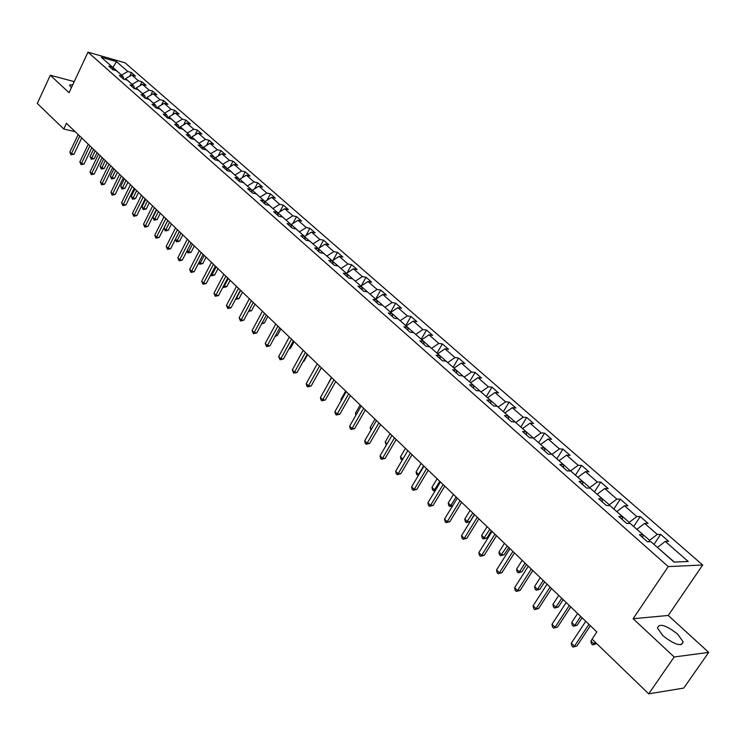 <?xml version="1.0" encoding="UTF-8"?>
<svg xmlns="http://www.w3.org/2000/svg" width="746" height="746" viewBox="0 0 746 746"><rect width="100%" height="100%" fill="white"/><g stroke="black" fill="none" stroke-linecap="round" stroke-linejoin="round"><path stroke-width="1.12" d="M72.912 84.457L69.499 85.165L71.439 87.618M662.914 635.713C674.748 644.861 681.499 646.903 683.187 641.868L677.61 634.081C665.889 625.036 659.166 623.022 657.459 628.029L662.914 635.713M702.667 565.011L125.086 62.823L87.981 52.164L668.239 566.587L702.667 565.011L668.257 615.469L633.14 618.714L674.17 656.974L708.7 652.386L668.257 615.469M708.7 652.386L683.765 688.073L648.712 693.836L674.17 656.974M113.383 69.863L112.543 67.215L108.832 66.161L112.86 69.723L116.572 70.767L123.071 76.493L119.351 75.458L123.444 79.076L127.165 80.102L133.776 85.921L130.046 84.904L134.215 88.578L137.935 89.595L144.649 95.516L140.929 94.509L145.153 98.239L148.883 99.246L155.718 105.261L151.979 104.272L156.287 108.067L160.017 109.056L166.964 115.173L163.225 114.203L167.598 118.064L171.338 119.034L178.406 125.253L174.667 124.302L179.115 128.228L182.854 129.179L190.034 135.511L186.295 134.569L190.817 138.57L194.566 139.502L201.877 145.946L198.128 145.022L202.735 149.088L206.483 150.002L213.916 156.557L210.167 155.653L214.857 159.793L218.606 160.688L226.178 167.356L222.42 166.47L227.194 170.685L230.943 171.561L238.645 178.35L234.897 177.483L239.746 181.772L243.504 182.63L251.346 189.54L247.588 188.691L252.53 193.055L256.288 193.895L264.27 200.935L260.513 200.105L265.548 204.553L269.297 205.364L277.428 212.526L273.67 211.733L278.799 216.256L282.557 217.049L290.828 224.341L287.079 223.567L292.301 228.173L296.05 228.947L304.48 236.37L300.731 235.624L306.046 240.315L309.804 241.061L318.393 248.632L314.644 247.905L320.062 252.689L323.811 253.407L332.557 261.119L328.818 260.419L334.339 265.296L338.087 265.986L347.002 273.847L343.263 273.176L348.886 278.146L352.634 278.808L361.726 286.818L357.987 286.175L363.722 291.248L367.461 291.882L376.73 300.051L373 299.435L378.847 304.601L382.577 305.207L392.032 313.534L388.302 312.956L394.27 318.225L398 318.794L407.642 327.289L403.922 326.739L410.011 332.119L413.722 332.651L423.56 341.314L419.849 340.81L426.059 346.293L429.771 346.787L439.795 355.628L436.093 355.152L442.434 360.756L446.136 361.213L456.375 370.24L452.682 369.802L459.154 375.518L462.837 375.937L473.29 385.15L469.607 384.75L476.218 390.587L479.892 390.96L490.56 400.369L486.896 400.015L493.638 405.964L497.302 406.309L508.194 415.914L504.548 415.597L511.43 421.676L515.076 421.975L526.21 431.785L522.573 431.514L529.613 437.734L533.241 437.977L544.608 448.001L540.99 447.777L548.179 454.127L551.788 454.333L563.407 464.572L559.808 464.404L567.156 470.894L570.755 471.043L582.626 481.506L579.045 481.384L586.561 488.024L590.133 488.117L602.274 498.822L598.712 498.757L606.395 505.536L609.948 505.583L622.36 516.521L618.826 516.512L626.687 523.45L630.202 523.44L642.903 534.63L639.397 534.677L647.435 541.783L650.932 541.708L674.067 562.092L688.232 561.505L665.236 541.4L668.612 541.326L660.639 534.369L653.972 544.384M112.543 67.215L101.26 57.265L116.507 61.629L127.808 71.523L131.436 72.539L129.627 76.306M660.639 534.369L657.254 534.416L644.628 523.375L648.032 523.366L640.236 516.558L636.823 516.558L624.467 505.76L627.899 505.797L620.28 499.149L616.839 499.083L604.754 488.518L608.214 488.611L600.754 482.103L597.285 481.991L585.47 471.659L588.948 471.798L581.647 465.429L578.159 465.271L566.587 455.153L570.093 455.349L562.941 449.111L559.435 448.896L548.114 439.002L551.63 439.245L544.636 433.137L541.111 432.876L530.024 423.187L533.558 423.467L526.713 417.49L523.17 417.191L512.315 407.698L515.859 408.025L509.154 402.169L505.602 401.824L494.962 392.527L498.524 392.9L491.95 387.165L488.388 386.773L477.962 377.663L481.543 378.073L475.099 372.45L471.519 372.03L461.308 363.106L464.898 363.544L458.585 358.043L454.985 357.576L444.98 348.83L448.579 349.315L442.397 343.906L438.788 343.412L428.978 334.833L432.587 335.355L426.516 330.058L422.907 329.527L413.284 321.116L416.902 321.666L410.953 316.472L407.335 315.912L397.898 307.66L401.525 308.247L395.688 303.156L392.06 302.559L382.801 294.465L386.437 295.08L380.712 290.082L377.075 289.457L368.002 281.522L371.639 282.165L366.016 277.26L362.379 276.607L353.464 268.821L357.11 269.483L351.599 264.671L347.953 263.991L339.206 256.354L342.852 257.044L337.444 252.325L333.798 251.616L325.209 244.11L328.865 244.837L323.55 240.193L319.894 239.466L311.474 232.099L315.129 232.845L309.907 228.295L306.252 227.539L297.98 220.303L301.636 221.077L296.507 216.601L292.852 215.818L284.73 208.721L288.385 209.514L283.349 205.122L279.694 204.32L271.712 197.336L275.367 198.156L270.425 193.839L266.77 193.018L258.927 186.164L262.583 186.994L257.724 182.761L254.069 181.912L246.367 175.179L250.022 176.037L245.248 171.869L241.592 171.002L234.02 164.381L237.676 165.258L232.985 161.164L229.33 160.287L221.888 153.779L225.544 154.674L220.937 150.645L217.282 149.75L209.962 143.353L213.617 144.258L209.085 140.304L205.43 139.39L198.24 133.096L201.886 134.028L197.429 130.14L193.783 129.198L186.714 123.015L190.361 123.967L185.978 120.143L182.332 119.192L175.375 113.103L179.021 114.073L174.704 110.305L171.067 109.336L164.223 103.358L167.859 104.337L163.626 100.635L159.989 99.647L153.256 93.772L156.893 94.761L152.716 91.115L149.088 90.126L142.467 84.335L146.095 85.342L141.992 81.752L138.364 80.745L131.846 75.048L135.474 76.064L131.436 72.539M648.712 693.836L592.063 639.126L596.856 631.937L66.441 123.304L63.764 129.002L75.206 131.706M125.169 79.552L125.636 78.582L132.07 84.419M123.911 79.197L123.071 76.493M131.846 75.048L125.636 78.582M138.364 80.745L132.126 84.298M135.697 88.979L136.22 87.907L142.756 93.837M134.616 88.69L133.776 85.921M142.467 84.335L136.22 87.907M149.088 90.126L142.812 93.716M146.393 98.575L146.971 97.381L153.62 103.414M145.507 98.332L144.649 95.516M153.256 93.772L146.971 97.381M159.989 99.647L153.676 103.293M157.266 108.329L157.91 107.014L164.661 113.15M156.567 108.142L155.718 105.261M164.223 103.358L157.91 107.014M171.067 109.336L164.726 113.028M168.316 118.25L169.025 116.814L175.888 123.043M167.822 118.12L166.964 115.173M175.375 113.103L169.025 116.814M182.332 119.192L175.953 122.922M179.544 128.34L180.327 126.773L187.311 133.105M179.264 128.265L178.406 125.253M186.714 123.015L180.327 126.773M193.783 129.198L187.367 132.984M190.967 138.607L191.815 136.9L198.921 143.344M190.901 138.588L190.034 135.511M198.24 133.096L191.815 136.9M205.43 139.39L198.986 143.213M202.67 148.846L203.499 147.195L210.726 153.751M202.735 149.088L201.877 145.946M209.962 143.353L203.499 147.195M217.282 149.75L210.792 153.62M214.624 159.187L215.389 157.676L222.746 164.334M214.764 159.709L213.916 156.557M221.888 153.779L215.389 157.676M229.33 160.287L222.812 164.213M226.784 169.696L227.483 168.335L234.971 175.114M226.998 170.517L226.178 167.356M234.02 164.381L227.483 168.335M241.592 171.002L235.037 174.984M239.168 180.392L239.792 179.171L247.411 186.071M239.457 181.511L238.645 178.35M246.367 175.179L239.792 179.171M254.069 181.912L247.476 185.941M251.775 191.265L252.316 190.211L260.065 197.233M252.129 192.71L251.346 189.54M258.927 186.164L252.316 190.211M266.77 193.018L260.14 197.103M264.606 202.325L265.063 201.448L272.952 208.591M265.035 204.106L264.27 200.935M271.712 197.336L265.063 201.448M279.694 204.32L273.027 208.46M277.671 213.58L278.044 212.88L286.072 220.154M278.174 215.706L277.428 212.526M284.73 208.721L278.044 212.88M292.852 215.818L286.147 220.014M290.987 225.022L291.257 224.518L299.435 231.922M291.555 227.521L290.828 224.341M297.98 220.303L291.257 224.518M306.252 227.539L299.5 231.792M304.545 236.669L313.04 243.914M305.189 239.559L304.48 236.37M311.474 232.099L304.704 236.379M319.894 239.466L313.106 243.774M318.337 248.586L326.897 256.12M319.074 251.812L318.393 248.632M325.209 244.11L318.411 248.446M333.798 251.616L326.962 255.99M332.287 260.886L341.006 268.569M333.22 264.308L332.557 261.119M339.206 256.354L332.362 260.746M347.953 263.991L341.081 268.429M346.508 273.409L355.394 281.242M347.627 277.036L347.002 273.847M353.464 268.821L346.582 273.278M362.379 276.607L355.469 281.102M360.999 286.184L370.053 294.157M362.323 290.007L361.726 286.818M368.002 281.522L361.073 286.044M377.075 289.457L370.128 294.027M375.76 299.193L384.992 307.324M377.299 303.24L376.73 300.051M382.801 294.465L375.844 299.062M392.06 302.559L385.067 307.193M390.82 312.462L400.229 320.752M392.573 316.724L392.032 313.534M397.898 307.66L390.895 312.322M407.335 315.912L400.304 320.612M406.16 325.983L415.755 334.441M408.146 330.478L407.642 327.289M413.284 321.116L406.244 325.843M422.907 329.527L415.839 334.301M421.807 339.775L431.598 348.401M424.036 344.503L423.56 341.314M428.978 334.833L421.891 339.635M438.788 343.412L431.682 348.261M437.771 353.846L447.749 362.64M440.243 358.817L439.795 355.628M444.98 348.83L437.855 353.707M454.985 357.576L447.833 362.5M454.053 368.198L464.236 377.168M456.785 373.42L456.375 370.24M461.308 363.106L454.137 368.048M471.519 372.03L464.32 377.028M470.67 382.838L481.058 391.995M473.663 388.33L473.29 385.15M477.962 377.663L470.754 382.689M488.388 386.773L481.151 391.855M487.623 397.777L498.235 407.13M490.896 403.549L490.56 400.369M494.962 392.527L487.707 397.637M505.602 401.824L498.319 406.98M504.93 413.032L515.756 422.572M508.492 419.084L508.194 415.914M512.315 407.698L505.014 412.883M523.17 417.191L515.85 422.432M522.601 428.605L533.66 438.35M526.462 434.946L526.21 431.785M530.024 423.187L522.694 428.456M541.111 432.876L533.754 438.2M540.645 444.504L551.937 454.463M544.813 451.162L544.608 448.001M548.114 439.002L540.738 444.364M559.435 448.896L552.031 454.314M559.08 460.748L570.55 471.034M563.575 467.723L563.407 464.572M566.587 455.153L559.174 460.599M578.159 465.271L570.709 470.773M577.908 477.347L589.797 487.595L589.471 488.098M582.738 484.648L582.626 481.506M585.47 471.659L578.001 477.198M597.285 481.991L589.797 487.595M597.154 494.309L609.305 504.781L608.792 505.564M602.33 501.946L602.274 498.822M604.754 488.518L597.248 494.16M616.839 499.083L609.305 504.781M616.821 511.644L629.242 522.349L628.524 523.45M622.369 519.645L622.36 516.521M624.467 505.76L616.914 511.495M636.823 516.558L629.242 522.349M636.925 529.362L649.635 540.318L648.675 541.755M642.856 537.735L642.903 534.63M644.628 523.375L637.028 529.212M657.254 534.416L649.635 540.318M657.496 547.489L674.328 562.083M665.236 541.4L657.599 547.34M74.227 81.631L50.299 75.243L37.3 103.452L63.764 129.002M50.299 75.243L69.052 92.728L87.981 52.164M633.14 618.714L668.239 566.587M112.749 67.886L112.571 67.308M121.551 75.15L112.972 67.42L116.507 61.629M127.808 71.523L121.607 75.029M640.236 516.558L633.69 526.508M620.28 499.149L613.855 509.024M600.754 482.103L594.441 491.922M581.647 465.429L575.446 475.183M562.941 449.111L556.861 458.799M544.636 433.137L538.659 442.76M526.713 417.49L520.839 427.048M509.154 402.169L503.382 411.661M491.95 387.165L486.28 396.592M475.099 372.45L469.523 381.821M458.585 358.043L453.092 367.349M442.397 343.906L436.997 353.156M426.516 330.058L421.21 339.243M410.953 316.472L405.731 325.601M395.688 303.156L390.54 312.22M380.712 290.082L375.648 299.09M366.016 277.26L361.157 285.988M351.599 264.671L347.002 273.008M337.444 252.325L333.089 260.279M323.55 240.193L319.428 247.793M309.907 228.295L306.009 235.559M296.507 216.601L292.814 223.539M283.349 205.122L279.843 211.752M270.425 193.839L267.105 200.189M257.724 182.761L254.572 188.831M245.248 171.869L242.254 177.679M232.985 161.164L230.141 166.731M220.937 150.645L218.233 155.97M209.085 140.304L206.511 145.405M197.429 130.14L194.995 135.017M185.978 120.143L183.656 124.815M174.704 110.305L172.503 114.781M163.626 100.635L161.528 104.925M152.716 91.115L150.729 95.227M141.992 81.752L140.099 85.687M588.948 624.355L574.429 646.25L571.296 643.183L585.769 621.315M590.366 625.717L576.919 645.971L573.031 647.071L571.772 645.84L571.296 643.183M576.919 645.971L573.031 647.071M592.147 639.21L590.916 641.047L594.03 644.059L596.613 643.528M596.436 643.789L592.622 644.87L595.261 642.222M592.622 644.87L591.373 643.667L590.916 641.047M569.301 605.519L555.061 627.274L551.993 624.271L566.195 602.544M570.755 606.918L557.56 627.041L553.7 628.123L552.478 626.92L551.993 624.271M557.56 627.041L553.7 628.123M550.091 587.102L536.104 608.717L533.11 605.78L547.051 584.183M551.574 588.519L538.621 608.522L536.104 608.717L534.798 609.585L533.595 608.41L533.11 605.78M538.621 608.522L534.798 609.585M577.637 613.51L571.725 622.481L574.774 625.428L577.19 625.204L582.094 617.781M577.19 625.204L573.413 626.267L574.774 625.428L580.696 616.448M573.413 626.267L572.191 625.083L571.725 622.481M558.754 595.401L552.945 604.316L555.929 607.207L558.362 607.02L563.174 599.644M558.362 607.02L554.614 608.055L555.929 607.207L561.747 598.273M554.614 608.055L553.42 606.899L552.945 604.316M531.301 569.077L517.565 590.552L514.628 587.68L528.327 566.223M532.812 570.531L520.093 590.403L517.565 590.552L516.297 591.438L515.122 590.291L514.628 587.68M520.093 590.403L516.297 591.438M512.912 551.443L499.419 572.788L496.547 569.972L509.994 548.655M514.451 552.926L501.955 572.676L499.419 572.788L498.197 573.693L497.05 572.564L496.547 569.972M501.955 572.676L498.197 573.693M494.906 534.183L481.664 555.388L478.848 552.637L492.062 531.45M496.482 535.693L484.21 555.313L481.664 555.388L480.48 556.311L479.352 555.211L478.848 552.637M484.21 555.313L480.48 556.311M540.263 577.674L534.565 586.543L537.484 589.368L539.927 589.219L544.655 581.889M539.927 589.219L536.206 590.235L537.484 589.368L543.2 580.491M536.206 590.235L535.041 589.107L534.565 586.543M522.172 560.33L516.577 569.133L519.43 571.902L521.883 571.79L526.527 564.508M521.883 571.79L518.2 572.788L519.43 571.902L525.044 563.081M518.2 572.788L517.053 571.678L516.577 569.133M504.455 543.34L498.953 552.087L501.75 554.8L504.221 554.726L508.781 547.48M504.221 554.726L500.557 555.705L507.271 546.035M500.557 555.705L499.438 554.623L498.953 552.087M487.101 526.695L481.692 535.395L484.434 538.053L486.914 538.006L491.4 530.816M486.914 538.006L483.277 538.976L489.861 529.343M483.277 538.976L482.186 537.913L481.692 535.395M470.101 510.395L464.786 519.039L467.472 521.64L469.961 521.631L474.372 514.479M469.961 521.631L466.353 522.582L472.805 512.987M466.353 522.582L465.28 521.538L464.786 519.039M453.447 494.421L448.225 503.018L450.854 505.564L456.095 496.967M452.58 505.872L449.773 506.515L448.719 505.499L448.225 503.018M449.773 506.515L450.854 505.564L452.757 505.583M437.128 478.773L431.99 487.315L434.564 489.805L439.72 481.263M435.31 490.504L433.519 490.775L432.484 489.777L431.99 487.315M433.519 490.775L434.564 489.805L435.72 489.833M421.126 463.434L416.072 471.92L418.599 474.363L423.672 465.868M418.459 475.379L416.576 474.363L416.072 471.92M417.583 475.342L419.056 474.381M405.442 448.393L400.471 456.822L402.812 459.088M402.141 460.226L400.975 459.256L400.471 456.822M390.065 433.64L385.169 442.024L387.053 443.842M386.335 445.073L385.169 442.024M374.977 419.177L370.156 427.505L371.601 428.903M370.893 430.125L370.156 427.505M360.178 404.985L355.441 413.265L356.448 414.244M355.87 415.261L355.441 413.265M345.659 391.063L340.987 399.296L341.593 399.875M341.248 400.481L340.987 399.296M331.41 377.401L327.028 385.785M317.554 374.511L321.395 367.797M303.324 361.223L303.948 361.288L307.641 354.602M303.948 361.288L303.109 361.614M289.373 348.168L290.492 348.298L294.138 341.649M290.492 348.298L288.972 348.895M275.684 335.336L277.288 335.541L280.878 328.939M277.288 335.541L275.106 336.399M262.256 322.738L264.317 323.018L267.851 316.444M264.317 323.018L261.66 323.839M477.291 517.286L464.273 538.36L461.522 535.665L474.503 514.609M478.885 518.815L466.828 538.323L464.273 538.36L463.126 539.302L462.026 538.22L461.522 535.665M466.828 538.323L463.126 539.302M460.04 500.743L447.246 521.687L444.541 519.048L457.307 498.123M461.662 502.3L449.81 521.678L447.246 521.687L446.136 522.638L445.054 521.585L444.541 519.048M449.81 521.678L446.136 522.638M443.143 484.536L430.563 505.35L427.924 502.767L440.466 481.972M444.784 486.112L433.137 505.378L430.563 505.35L429.491 506.32L428.437 505.284L427.924 502.767M433.137 505.378L429.491 506.32M426.581 468.665L414.226 489.348L411.633 486.812L423.961 466.147M428.251 470.26L416.8 489.404L414.226 489.348L413.191 490.327L412.156 489.311L411.633 486.812M416.8 489.404L413.191 490.327M410.365 453.111L398.205 473.663L395.669 471.183L407.801 450.649M412.053 454.734L400.788 473.747L398.205 473.663L397.208 474.661L396.191 473.663L395.669 471.183M400.788 473.747L397.208 474.661M394.475 437.865L382.512 458.296L380.031 455.862L391.958 435.45M396.182 439.506L385.104 458.408L382.512 458.296L381.551 459.303L380.553 458.324L380.031 455.862M385.104 458.408L381.551 459.303M378.893 422.926L367.125 443.227L364.691 440.839L376.422 420.558M380.619 424.586L369.727 443.376L367.125 443.227L366.193 444.243L365.223 443.292L364.691 440.839M369.727 443.376L366.193 444.243M363.619 408.286L352.047 428.456L349.65 426.115L361.204 405.964M365.363 409.955L354.639 428.624L352.047 428.456L351.142 429.482L350.182 428.549L349.65 426.115M354.639 428.624L351.142 429.482M348.643 393.916L337.248 413.965L334.907 411.671L346.265 391.641M350.406 395.613L339.85 414.161L337.248 413.965L336.381 415.009L335.439 414.086L334.907 411.671M339.85 414.161L336.381 415.009M333.956 379.835L322.738 399.753L320.444 397.497L331.625 377.597M335.728 381.542L325.34 399.977L322.738 399.753L321.899 400.807L320.976 399.903L320.444 397.497M325.34 399.977L321.899 400.807M319.54 366.016L308.508 385.813L306.252 383.603L317.255 363.824M321.34 367.731L311.11 386.055L308.508 385.813L307.688 386.876L306.783 385.99L306.252 383.603M311.11 386.055L307.688 386.876M305.403 352.457L294.539 372.133L292.32 369.96L303.165 350.303M307.212 354.191L297.141 372.403L294.539 372.133L293.747 373.205L292.32 369.96M297.141 372.403L293.747 373.205M291.527 339.15L280.832 358.705L278.659 356.579L289.327 337.043M293.355 340.894L283.433 358.994L280.832 358.705L280.067 359.786L278.659 356.579M283.433 358.994L280.067 359.786M277.913 326.095L267.376 345.529L265.24 343.44L275.75 324.025M279.75 327.848L269.977 345.846L267.376 345.529L266.639 346.62L265.24 343.44M269.977 345.846L266.639 346.62M264.55 313.273L254.162 332.595L252.073 330.543L262.424 311.241M266.387 315.045L256.773 332.921L254.162 332.595L253.454 333.686L252.073 330.543M256.773 332.921L253.454 333.686M251.421 300.694L241.191 319.885L239.14 317.871L249.341 298.698M253.276 302.466L243.802 320.239L241.191 319.885L240.501 320.994L239.14 317.871M243.802 320.239L240.501 320.994M238.534 288.329L228.453 307.417L226.439 305.431L236.491 286.371M240.399 290.119L231.064 307.781L228.453 307.417L227.791 308.527L226.439 305.431M231.064 307.781L227.791 308.527M225.879 276.197L215.939 295.155L213.962 293.215L223.865 274.267M227.754 277.988L218.55 295.547L215.939 295.155L215.296 296.274L213.962 293.215M218.55 295.547L215.296 296.274M213.44 264.27L203.649 283.126L201.7 281.214L211.472 262.378M215.324 266.08L206.25 283.527L203.649 283.126L203.033 284.245L201.7 281.214M206.25 283.527L203.033 284.245M201.224 252.558L191.573 271.292L189.661 269.418L199.285 250.693M203.117 254.367L194.174 271.721L191.573 271.292L190.976 272.421L189.661 269.418M194.174 271.721L190.976 272.421M189.223 241.042L179.711 259.673L177.828 257.827L187.321 239.224M191.125 242.87L182.304 260.112L179.711 259.673L179.124 260.802L177.828 257.827M182.304 260.112L179.124 260.802M177.427 229.731L168.046 248.25L166.19 246.432L175.552 227.94M179.338 231.558L170.638 248.698L168.046 248.25L167.486 249.388L166.19 246.432M170.638 248.698L167.486 249.388M165.836 218.615L156.576 237.023L154.758 235.232L163.989 216.853M167.747 220.452L159.168 237.489L156.576 237.023L156.035 238.161L154.758 235.232M159.168 237.489L156.035 238.161M154.431 207.686L145.302 225.982L143.521 224.229L152.622 205.952M156.352 209.523L147.894 226.467L145.302 225.982L144.78 227.129L143.521 224.229M147.894 226.467L144.78 227.129M143.223 196.935L134.224 215.128L132.462 213.403L141.451 195.228M145.153 198.781L136.807 215.622L134.224 215.128L133.721 216.275L132.462 213.403M136.807 215.622L133.721 216.275M249.071 310.345L251.57 310.709L255.057 304.172M251.57 310.709L248.483 311.455M236.249 297.971L239.046 298.614L242.487 292.124M239.046 298.614L235.857 299.332L240.669 290.38M223.66 285.793L226.747 286.725L230.132 280.272M226.747 286.725L223.576 287.434L228.313 278.528M223.576 287.434L223.063 286.94M211.295 273.838L212.125 274.64L214.652 275.05L217.991 268.635M214.652 275.05L211.5 275.75L216.163 266.881M211.5 275.75L210.717 274.938M199.145 262.079L200.236 263.142L202.763 263.571L206.064 257.193M202.763 263.571L199.639 264.261L204.218 255.43M199.639 264.261L198.734 262.881M187.199 250.535L188.561 251.84L191.079 252.279L194.333 245.947M191.079 252.279L187.973 252.959L192.487 244.175M187.973 252.959L186.948 251.038M175.469 239.177L177.072 240.725L179.59 241.182L182.798 234.887M179.59 241.182L176.513 241.853L180.942 233.106M176.513 241.853L175.357 239.41M167.794 220.499L163.98 228.071L165.771 229.805L168.298 230.272L171.459 224.005M168.298 230.272L165.23 230.934L169.594 222.224M165.23 230.934L163.98 228.071M156.66 209.822L152.902 217.356L154.664 219.054L157.182 219.538L160.306 213.309M157.182 219.538L154.142 220.191L158.432 211.519M154.142 220.191L152.902 217.356M132.21 186.369L123.323 204.451L121.598 202.753L130.457 184.691M134.14 188.225L125.906 204.964L123.323 204.451L122.838 205.607L121.598 202.753M125.906 204.964L122.838 205.607M145.712 199.322L142.001 206.81L143.736 208.488L146.253 208.983L149.331 202.791M146.253 208.983L143.232 209.626L147.456 200.991M143.232 209.626L142.001 206.81M121.365 175.972L112.599 193.951L110.902 192.281L119.649 174.331M123.304 177.837L115.182 194.473L112.599 193.951L112.133 195.107L110.902 192.281M115.182 194.473L112.133 195.107M134.942 188.999L131.277 196.44L132.984 198.091L135.502 198.604L138.542 192.44M135.502 198.604L132.499 199.229L136.658 190.64M132.499 199.229L131.277 196.44M110.706 165.752L102.062 183.628L100.384 181.987L109.019 164.129M112.646 167.617L104.627 184.159L102.062 183.628L101.605 184.784L100.384 181.987M104.627 184.159L101.605 184.784M124.349 178.835L120.731 186.239L122.409 187.861L124.918 188.384L127.92 182.257M124.918 188.384L121.943 188.999L126.037 180.448M121.943 188.999L120.731 186.239M100.225 155.7L91.683 173.464L90.033 171.85L98.556 154.105M102.165 157.565L94.248 174.014L91.683 173.464L91.245 174.629L90.033 171.85M94.248 174.014L91.245 174.629M113.924 168.838L110.352 176.196L112.003 177.79L114.511 178.322L117.467 172.242M114.511 178.322L111.546 178.937L115.583 170.424M111.546 178.937L110.352 176.196M89.902 145.806L81.473 163.467L79.859 161.882L88.27 144.23M91.851 147.671L84.037 164.027L81.473 163.467L81.053 164.633L79.859 161.882M84.037 164.027L81.053 164.633M103.666 158.991L100.141 166.311L101.764 167.887L104.263 168.428L107.191 162.376M104.263 168.428L101.325 169.034L105.298 160.558M101.325 169.034L100.141 166.311M79.747 136.07L71.429 153.629L69.835 152.063L78.144 134.522M81.706 137.935L73.994 154.198L71.429 153.629L71.029 154.795L69.835 152.063M73.994 154.198L71.029 154.795M93.558 149.312L90.079 156.585L91.683 158.133L94.183 158.693L97.064 152.669M94.183 158.693L91.254 159.28L95.171 150.851M91.254 159.28L90.079 156.585M681.191 644.749L683.187 641.868"/></g></svg>
